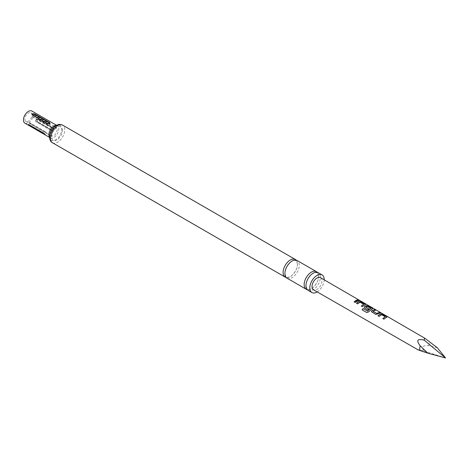 <?xml version="1.0" encoding="UTF-8"?>
<svg xmlns="http://www.w3.org/2000/svg" width="469" height="469" viewBox="0 0 469 469"><rect width="100%" height="100%" fill="white"/><g stroke="black" fill="none" stroke-linecap="round" stroke-linejoin="round"><path stroke-width="0.35" stroke-dasharray="2.35 1.76" d="M360.022 300.787L359.547 300.512L360.204 300.735M359.793 300.652L358.597 300.025M296.203 260.166A10.171 5.874 -60 0 1 297.487 264.164A10.171 5.874 -60 0 1 293.629 273.755A10.171 5.874 -60 0 1 286.196 277.507M317.261 272.325A10.171 5.874 -60 0 1 318.545 276.323A10.171 5.874 -60 0 1 314.687 285.908A10.171 5.874 -60 0 1 307.248 289.66M320.497 277.671A7 4.039 -60 0 1 321.564 283.282A7 4.039 -60 0 1 316.991 289.443A7 4.039 -60 0 1 313.497 289.795M437.272 347.699L428.754 345.729C422.663 345.231 421.139 347.013 424.175 351.082C417.281 349.241 415.968 349.1 420.23 350.648M45.012 131.56L30.274 123.048L29.148 122.814L30.08 123.839L46.742 133.46L45.012 131.56A2.726 1.571 -60 0 1 45.194 131.754L30.45 123.241C29.869 123.118 30.122 123.476 31.2 124.308L45.939 132.821C46.519 132.944 46.273 132.586 45.194 131.754M50.84 130.318L36.095 121.811C34.776 119.859 35.128 118.944 37.162 119.073L51.901 127.58C53.507 129.555 53.155 130.47 50.84 130.318A2.726 1.571 -60 0 1 50.974 129.913L36.23 121.401C35.65 120.281 35.902 119.636 36.981 119.472L51.719 127.984C52.299 129.104 52.053 129.749 50.974 129.913M24.869 119.149A4.989 2.878 120 0 0 25.906 121.43A4.989 2.878 120 0 0 29.746 120.093A4.989 2.878 120 0 0 31.927 115.075A4.989 2.878 120 0 0 30.895 112.789A4.989 2.878 120 0 0 27.05 114.125A4.989 2.878 120 0 0 24.869 119.149M24.898 123.171A7 4.039 120 0 0 30.292 121.295A7 4.039 120 0 0 33.346 114.254A7 4.039 120 0 0 31.898 111.047M287.01 278.164A10.171 5.874 120 0 0 294.849 275.438A10.171 5.874 120 0 0 299.286 265.202A10.171 5.874 120 0 0 297.182 260.547M308.069 290.323A10.171 5.874 120 0 0 315.907 287.597A10.171 5.874 120 0 0 320.345 277.361A10.171 5.874 120 0 0 318.24 272.706M62.33 130.464A7.639 4.409 120 0 0 56.931 127.351A7.639 4.409 120 0 0 51.531 136.702A7.639 4.409 120 0 0 56.931 139.821A7.639 4.409 120 0 0 62.33 130.464M317.191 291.917A10.171 5.874 120 0 0 324.185 279.811M37.379 121.911C36.476 120.234 36.828 119.325 38.429 119.196L53.167 127.709C54.287 129.403 53.935 130.312 52.118 130.423L37.379 121.911A0.745 0.428 120 0 1 37.444 121.512C36.863 120.386 37.115 119.747 38.194 119.583L52.933 128.096C53.513 129.215 53.267 129.854 52.188 130.019L37.444 121.512M44.725 134.327C45.305 134.451 45.059 134.099 43.98 133.26L29.236 124.754C28.656 124.631 28.908 124.983 29.987 125.815M49.521 124.191L34.776 115.685C32.25 114.852 31.54 115.263 32.654 116.91L47.392 125.422C49.919 125.874 50.629 125.463 49.521 124.191A2.726 1.571 -60 0 1 49.204 124.402L34.466 115.896C33.135 115.702 32.637 115.99 32.965 116.758L47.709 125.27C49.034 125.458 49.532 125.17 49.204 124.402M424.175 351.082L445.55 357.953M358.779 300.647L355.256 302.593L354.118 301.854M363.668 304.475L360.098 302.329L357.613 303.959L356.475 303.226M365.363 304.645L362.437 306.761L361.3 306.028M372.55 308.807L368.745 311.944L366.799 312.565M368.775 309.012L367.86 309.95L364.677 307.998M364.718 308.092L364.302 307.488M370.721 308.579L367.157 306.427L365.75 307.007M380.148 313.034L377.721 314.283L375.751 314.523L371.841 312.19M371.882 312.284L371.448 311.68M375.323 310.238L373.013 311.275M385.213 316.98L381.643 314.834L379.14 316.487L377.996 315.754M386.913 317.144L383.97 319.289L382.827 318.557M428.754 345.729A6.701 3.869 120 0 0 428.754 340.94M57.376 129.755L55.195 134.796L51.332 136.145L50.3 133.841L52.481 128.799L56.35 127.451L57.376 129.755M56.221 125.416A7 4.039 -60 0 1 57.341 125.739A7 4.039 -60 0 1 58.789 128.94A7 4.039 -60 0 1 55.735 135.987A7 4.039 -60 0 1 50.341 137.863A7 4.039 -60 0 1 49.503 137.054M49.632 136.379A8.583 4.954 120 0 0 55.7 139.885A8.583 4.954 120 0 0 61.773 129.368A8.583 4.954 120 0 0 55.7 125.862A8.583 4.954 120 0 0 49.632 136.379M52.481 142.758A10.171 5.874 120 0 0 60.313 140.032A10.171 5.874 120 0 0 64.757 129.796A10.171 5.874 120 0 0 62.647 125.141M52.118 130.423A0.745 0.428 -60 0 1 52.188 130.019M38.194 119.583A0.745 0.428 -60 0 1 38.429 119.196M53.167 127.709A0.745 0.428 120 0 0 52.933 128.096M34.466 115.896A2.726 1.571 120 0 0 34.776 115.685M32.965 116.758A2.726 1.571 -60 0 1 32.654 116.91M47.392 125.422A2.726 1.571 120 0 0 47.709 125.27M36.23 121.401A2.726 1.571 120 0 0 36.095 121.811M36.981 119.472A2.726 1.571 -60 0 1 37.162 119.073M51.901 127.58A2.726 1.571 120 0 0 51.719 127.984M297.446 264.369C296.672 261.169 296.162 259.926 295.927 260.647L294.116 260.377C292.691 260.072 290.34 262.06 287.063 266.339C285.363 269.939 284.66 272.26 284.947 273.304C285.727 276.505 286.231 277.742 286.471 277.027C286.975 277.548 288.142 277.449 289.977 276.739C291.683 276.821 298.014 269.136 297.446 264.369M318.504 276.528C317.73 273.327 317.22 272.084 316.985 272.806L315.174 272.536C313.749 272.231 311.398 274.218 308.121 278.498C306.421 282.098 305.718 284.419 306.005 285.463C306.785 288.664 307.289 289.901 307.529 289.18C308.033 289.701 309.2 289.608 311.035 288.898C312.741 288.98 319.072 281.289 318.504 276.528M25.906 121.43L30.438 124.051M46.742 133.46L51.344 136.121M49.515 137.382L50.341 137.863L49.767 135.869C49.45 133.935 50.84 131.068 53.941 127.257C56.427 125.686 57.558 125.176 57.341 125.739L56.509 125.258M51.332 136.145L51.842 136.637L51.742 135.869C50.793 133.706 56.731 126.366 57.03 127.65L56.35 127.451M47.774 123.863L49.608 123.529L47.774 123.863M28.486 124.467L43.893 133.184C46.806 135.887 44.59 133.923 45.37 134.884M30.895 112.789L56.333 127.48M46.959 133.483L45.528 131.906"/><path stroke-width="0.7" d="M420.23 350.648L427.792 353.169L420.23 345.858A6.701 3.869 120 0 0 420.23 350.648L417.844 349.698L313.497 289.795A7 4.039 -60 0 1 312.418 284.185A7 4.039 -60 0 1 316.991 278.011A7 4.039 -60 0 1 320.497 277.671L360.204 300.735M286.196 277.507A10.171 5.874 -60 0 1 285.211 277.126A10.171 5.874 -60 0 1 283.106 272.471A10.171 5.874 -60 0 1 287.544 262.235A10.171 5.874 -60 0 1 295.382 259.509A10.171 5.874 -60 0 1 296.203 260.166M307.248 289.66A10.171 5.874 -60 0 1 306.269 289.279A10.171 5.874 -60 0 1 304.164 284.624A10.171 5.874 -60 0 1 308.602 274.394A10.171 5.874 -60 0 1 316.44 271.668A10.171 5.874 -60 0 1 317.261 272.325M420.23 345.858C415.968 340.377 417.281 338.471 424.175 340.136L424.568 338.09L437.272 347.699L445.55 357.953L427.792 353.169M385.67 317.818L383.929 319.196L382.827 318.557L385.231 316.774L381.655 314.699L379.104 316.399L377.996 315.754L380.558 313.99L382.657 314.33L386.526 316.575L386.491 317.425L385.67 317.818M378.483 313.655L375.71 314.429L371.43 311.639L371.77 310.736L374.444 309.569L375.552 310.208L373.019 311.369L376.595 313.439L379.269 312.366L380.377 313.005L378.483 313.655M371.296 309.487L368.687 311.873L366.799 312.565L362.15 309.886L363.082 308.491L367.456 311.029L370.733 308.45L367.022 306.286L365.756 307.101L368.851 308.954L367.825 309.862L364.677 307.998L364.284 307.441L364.648 306.527L366.195 305.653L368.288 305.999L372.163 308.244L372.122 309.094L371.296 309.487M365.75 307.007L368.869 309.065M364.114 305.325L362.402 306.667L361.3 306.028L363.686 304.275L360.116 302.2L357.577 303.865L356.475 303.226L359.014 301.485L361.107 301.831L364.976 304.076L364.946 304.926L364.114 305.325M356.927 301.162L355.221 302.499L354.118 301.854L355.819 300.518L357.718 299.867L358.82 300.506L356.927 301.162M365.398 304.574L364.946 304.926M372.585 308.737L372.122 309.094M386.948 317.073L386.491 317.425M358.82 300.189L358.521 299.896M373.013 311.275L376.595 313.439M382.862 318.644L385.231 316.774M366.875 312.606L362.226 309.927L363.141 308.561L367.508 311.099L370.739 308.373M34.77 113.99C32.707 113.469 32.009 113.873 32.66 115.204L47.404 123.716L49.614 123.517L49.943 123.054L49.509 122.497L34.77 113.99A0.745 0.428 120 0 1 34.466 114.278C33.135 114.084 32.637 114.372 32.965 115.14L47.709 123.652C49.034 123.845 49.532 123.552 49.204 122.79L34.466 114.278M56.509 125.258L31.898 111.047A7 4.039 120 0 0 26.504 112.923A7 4.039 120 0 0 23.45 119.97A7 4.039 120 0 0 24.898 123.171L49.515 137.382M316.44 271.668L297.182 260.547A10.171 5.874 120 0 0 289.344 263.273A10.171 5.874 120 0 0 284.906 273.509A10.171 5.874 120 0 0 287.01 278.164L306.269 289.279M324.185 279.811A10.171 5.874 120 0 0 324.185 279.577A10.171 5.874 120 0 0 322.08 274.922L318.24 272.706A10.171 5.874 120 0 0 310.402 275.432A10.171 5.874 120 0 0 305.964 285.662A10.171 5.874 120 0 0 308.069 290.323L311.908 292.539A10.171 5.874 120 0 0 317.191 291.917M322.08 274.922A10.171 5.874 120 0 0 314.242 277.648A10.171 5.874 120 0 0 309.804 287.878A10.171 5.874 120 0 0 311.908 292.539M29.002 124.643C27.888 124.49 28.24 124.989 30.057 126.138L44.795 134.65C45.698 135.066 45.346 134.568 43.74 133.149L28.486 124.467M30.057 126.138A0.745 0.428 -60 0 0 30.057 126.079A0.745 0.428 -60 0 0 29.987 125.815L44.725 134.327A0.745 0.428 120 0 1 44.795 134.591A0.745 0.428 120 0 1 44.795 134.65L45.37 134.884M361.335 306.122L363.686 304.275M424.175 340.136L445.55 357.953M354.154 301.948L357.718 299.867M357.677 300.002L358.779 300.647M358.767 300.324L359.793 300.652M356.51 303.32L358.996 301.62L361.107 301.831M361.066 301.966L364.976 304.076M364.929 304.211L365.363 304.645M364.302 307.488L364.659 306.638L366.178 305.782L368.247 306.134L372.163 308.244M372.122 308.379L372.55 308.807M371.448 311.68L371.77 310.736M376.613 313.55L379.269 312.366M379.228 312.501L380.336 313.145M371.788 310.847L374.444 309.569M374.403 309.704L375.511 310.343M378.032 315.848L380.541 314.119L382.657 314.33M382.616 314.47L386.526 316.575M386.485 316.71L386.913 317.144M49.503 137.054A7 4.039 -60 0 1 48.893 134.656A7 4.039 -60 0 1 56.221 125.416M52.481 142.758C50.787 142.031 49.796 140.073 49.497 136.884C49.679 132.962 51.314 129.561 54.41 126.683L56.884 125.082C58.742 124.719 58.432 123.634 62.647 125.141A10.171 5.874 120 0 0 54.809 127.867A10.171 5.874 120 0 0 50.371 138.103A10.171 5.874 120 0 0 52.481 142.758L285.211 277.126M49.509 122.497A0.745 0.428 -60 0 1 49.204 122.79M32.965 115.14A0.745 0.428 -60 0 1 32.66 115.204M47.404 123.716A0.745 0.428 120 0 0 47.709 123.652M424.568 338.09L360.092 300.658M62.647 125.141L295.382 259.509M47.774 123.863L49.726 123.435"/></g></svg>
